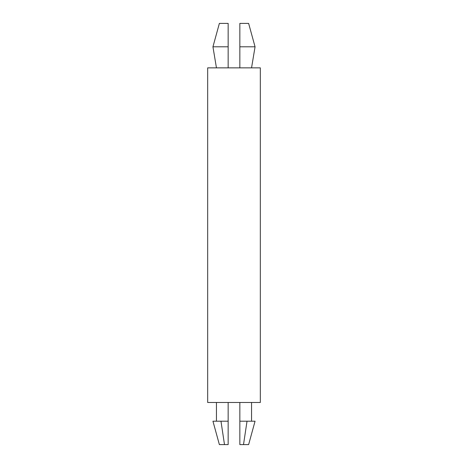 <?xml version="1.0" encoding="UTF-8"?>
<svg xmlns="http://www.w3.org/2000/svg" width="468" height="468" viewBox="0 0 468 468"><rect width="100%" height="100%" fill="white"/><g stroke="black" fill="none" stroke-linecap="round" stroke-linejoin="round"><path stroke-width="0.7" d="M219.375 23.4L228.15 23.4L228.15 46.8L212.94 46.8L219.375 23.4M239.85 46.8L239.85 67.86L239.85 46.8L255.06 46.8L248.625 23.4L239.85 23.4L239.85 46.8M207.675 402.48L260.325 402.48L260.325 67.86L207.675 67.86L207.675 402.48M247.028 421.2L255.06 421.2L248.625 444.6L243.506 444.6L247.028 421.2L239.85 421.2L239.85 402.48M220.972 421.2L228.15 421.2L228.15 444.6L224.494 444.6L220.972 421.2L212.94 421.2L219.375 444.6L224.494 444.6M243.506 444.6L239.85 444.6L239.85 421.2M228.15 421.2L228.15 402.48M228.15 67.86L228.15 46.8M251.55 402.48L251.55 421.2M216.45 402.48L216.45 421.2M216.45 67.86L212.94 46.8M251.55 67.86L255.06 46.8"/></g></svg>
